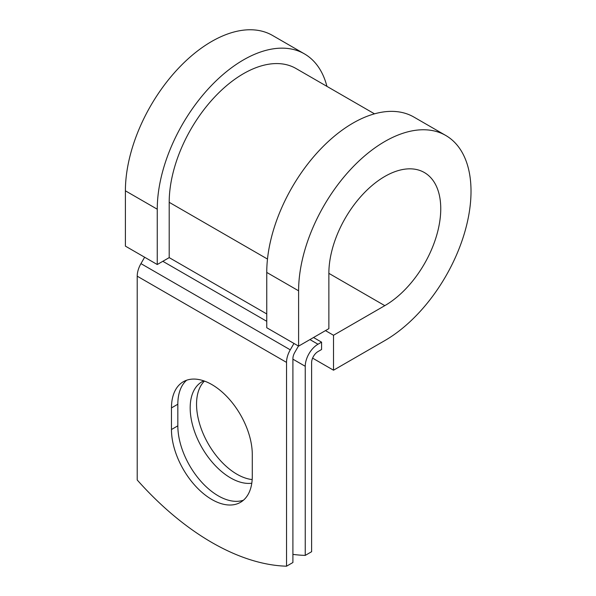 <?xml version="1.0" encoding="UTF-8"?>
<svg xmlns="http://www.w3.org/2000/svg" width="596" height="596" viewBox="0 0 596 596"><rect width="100%" height="100%" fill="white"/><g stroke="black" fill="none" stroke-linecap="round" stroke-linejoin="round"><path stroke-width="0.89" d="M211.871 499.515A57.156 32.996 -120 0 0 240.449 502.346A57.156 32.996 -120 0 0 252.287 476.182L252.287 454.577A57.156 32.996 -120 0 0 227.337 397.055A57.156 32.996 -120 0 0 183.3 381.745A57.156 32.996 -120 0 0 171.462 407.91L171.462 429.515A57.156 32.996 -120 0 0 211.871 499.515M186.66 380.211A57.156 32.996 -120 0 0 177.831 404.23L177.831 425.842A57.156 32.996 -120 0 0 218.248 495.842A57.156 32.996 -120 0 0 243.459 500.2M252.175 479.579A57.156 32.996 60 0 1 236.962 474.23A57.156 32.996 60 0 1 200.882 427.764A57.156 32.996 60 0 1 204.443 381.075M251.788 483.214A57.156 32.996 60 0 1 230.585 477.91A57.156 32.996 60 0 1 193.253 427.541A57.156 32.996 60 0 1 202.014 381.745A57.156 32.996 60 0 1 203.772 380.844M292.904 554.369A246.357 142.235 -120 0 0 305.249 555.398L311.619 551.717L311.619 362.621A9.007 5.2 -60 0 1 317.988 351.58L321.572 349.517L321.572 342.156L313.526 337.515M305.249 555.398L305.249 366.294A18.022 10.4 -60 0 1 317.988 344.227L321.572 342.156M144.634 257.234L140.947 263.626A18.022 10.4 120 0 0 137.214 276.179L137.214 479.996A246.357 142.235 60 0 0 286.534 566.2L292.904 562.52L292.904 358.71A9.007 5.2 120 0 1 294.767 352.43L298.454 346.045M293.955 343.445L290.267 349.83A18.022 10.4 120 0 0 286.534 362.39L286.534 566.2M267.485 259.059L169.197 202.312A105.023 60.636 -60 0 1 215.037 96.626A105.023 60.636 -60 0 1 295.966 68.488L374.504 113.836M169.197 202.312L169.197 257.621L157.255 264.52L125.398 246.126L125.398 190.817A121.912 70.388 -60 0 1 178.614 68.13A121.912 70.388 -60 0 1 272.558 35.469L304.414 53.863A121.912 70.388 -60 0 1 326.928 86.36M328.865 273.348L384.807 305.651A79.119 45.676 -60 0 0 436.495 235.927A79.119 45.676 -60 0 0 424.367 172.535A79.119 45.676 -60 0 0 363.404 193.73A79.119 45.676 -60 0 0 328.865 273.348L328.865 328.657L298.603 346.127L298.603 290.818A121.912 70.388 -60 0 1 351.819 168.132A121.912 70.388 -60 0 1 445.763 135.471A121.912 70.388 -60 0 1 464.455 233.163A121.912 70.388 -60 0 1 384.807 340.592L333.514 370.205L312.602 358.129M325.468 330.616L333.514 335.265L333.514 370.205M384.807 305.651L333.514 335.265M298.603 290.818L266.755 272.432A121.912 70.388 -60 0 1 319.97 149.738A121.912 70.388 -60 0 1 413.915 117.077L445.763 135.471M157.255 264.52L157.255 209.211A121.912 70.388 -60 0 1 210.47 86.524A121.912 70.388 -60 0 1 304.414 53.863M266.755 272.432L266.755 327.74L298.603 346.127M317.988 344.227L309.942 339.586M286.534 362.39L137.214 276.179M305.249 366.294L292.904 359.172M266.755 313.943L169.197 257.621M266.755 321.304L162.827 261.301M290.267 349.83L140.947 263.626M177.831 404.23L171.462 407.91M177.831 425.842L171.462 429.515M157.255 209.211L125.398 190.817"/></g></svg>
